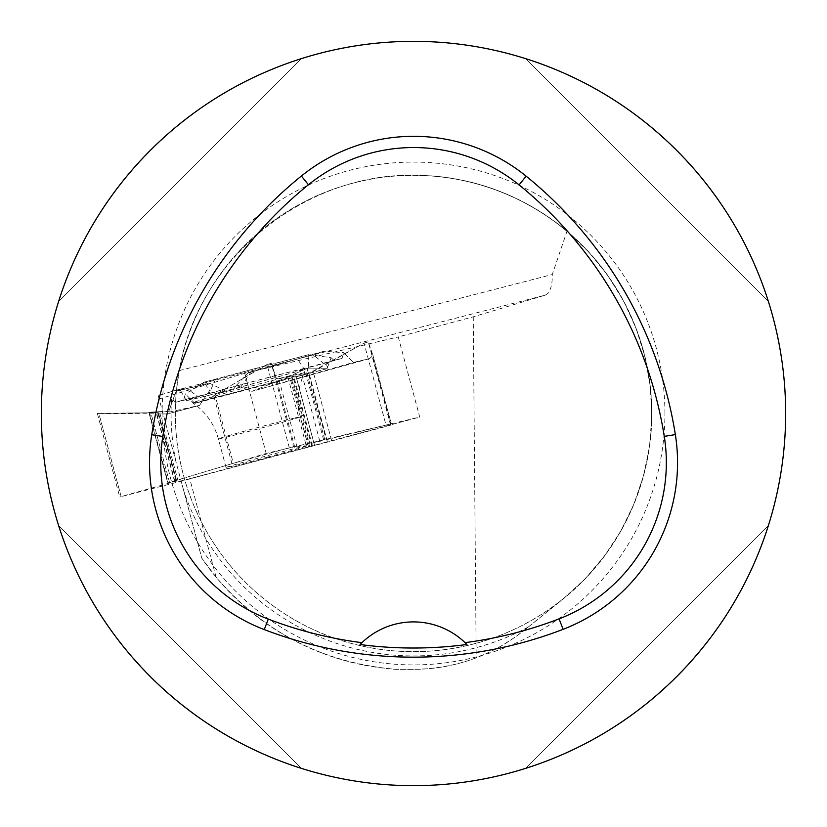 <?xml version="1.0" encoding="UTF-8"?>
<svg xmlns="http://www.w3.org/2000/svg" width="827" height="827" viewBox="0 0 827 827"><rect width="100%" height="100%" fill="white"/><g stroke="black" fill="none" stroke-linecap="round" stroke-linejoin="round"><path stroke-width="0.62" stroke-dasharray="4.13 3.1" d="M178.312 481.945L386.343 426.36L390.602 425.171L391.285 423.827L372.936 355.352L391.285 423.827L294.815 447.438L293.585 446.642L289.305 447.748L231.953 463.699L167.767 482.947L176.73 481.025L158.422 412.704L98.826 413.314L121.135 496.572L119.739 496.986L178.312 481.945L160.087 413.955L167.509 413.955L199.534 405.375L169.556 412.022L168.894 411.143L176.637 390.117L185.755 387.832A66.698 1.127 165 0 0 180.1 389.827A66.698 1.127 165 0 0 209.148 383.015L225.523 391.016L217.15 393.879L233.348 389.538L236.305 385.454L251.987 391.326L289.605 376.347L292.965 375.892L293.988 377.009L296.231 376.864L313.144 371.592L364.035 343.102L386.343 426.36M217.15 393.879L209.655 390.509L199.534 405.375M390.799 423.931L372.584 355.941L369.586 358.618L353.449 362.443L251.987 391.326M331.141 357.74L327.73 366.816L313.919 355.3L331.141 357.74L333.86 360.355L342.027 358.422L343.784 352.674L353.449 362.443M231.953 463.699L213.738 395.709L210.802 398.593L194.914 403.349L327.016 368.708L327.73 366.816M327.016 368.708L305.814 368.904L291.549 375.293L278.689 378.601L276.363 378.559L271.277 363.384L293.585 446.642M390.602 425.171L368.294 341.913L364.035 343.102L309.04 373.297L296.231 376.864L293.988 377.009L292.965 375.892L289.605 376.347L251.987 391.326L236.305 385.454L233.348 389.538L217.15 393.879L209.655 390.509L199.534 405.375L167.509 413.955L98.847 413.397L156.189 412.766L148.819 412.249L166.909 411.743L168.894 411.143L172.905 399.792L175.603 402.304L183.635 399.896L185.351 393.972L194.914 403.349L210.802 398.593L214.958 394.83L266.997 364.49L271.277 363.384L276.363 378.559L278.689 378.601L291.549 375.293L305.814 368.904L327.016 368.708L331.141 357.74L333.86 360.355L342.027 358.422L343.784 352.674L353.449 362.443L369.586 358.618L372.936 355.352L368.294 341.913L372.584 355.941M267.204 457.217A42.425 0.713 165 0 0 307.995 445.546A42.425 0.713 165 0 0 302.413 446.673A42.425 0.713 165 0 0 256.236 458.696A42.425 0.713 165 0 0 226.04 467.503A42.425 0.713 165 0 0 267.204 457.217M313.919 355.3L308.874 354.587L296.759 357.884A66.698 1.127 165 0 0 215.578 379.273L209.086 393.518L183.635 399.896L185.351 393.972L194.914 403.349M183.635 399.896L175.603 402.304L172.905 399.792L169.587 409.189M168.894 411.143L148.819 412.249L167.767 482.968L148.819 412.249L158.422 412.704M289.305 447.748L266.997 364.49L214.958 394.83L233.307 463.316M213.738 395.709L214.958 394.83M176.73 481.025L121.135 496.572M176.658 480.776L158.35 412.456M121.156 496.655L98.847 413.397L158.112 413.945L176.461 482.43M160.087 413.955L158.112 413.945M297.389 370.207A59.678 1.003 165 0 0 232.366 387.139A59.678 1.003 165 0 0 189.962 399.513A59.678 1.003 165 0 0 247.862 385.041A59.678 1.003 165 0 0 305.246 368.625A59.678 1.003 165 0 0 297.389 370.207M369.586 358.618L255.977 390.251M236.305 385.454L245.392 375.82L249.278 390.313M245.392 375.82L248.059 372.998L324.101 351.237L343.784 352.674M333.86 360.355L303.809 368.563L296.759 357.884M342.027 358.422L308.213 367.664L308.843 355.403L324.101 351.237M308.213 367.664A63.503 1.075 -15 0 1 308.947 367.633A63.503 1.075 -15 0 1 240.791 386.995L233.348 389.538M225.523 391.016A63.503 1.075 -15 0 1 186.261 400.506A63.503 1.075 -15 0 1 198.222 396.64L185.755 387.832M175.603 402.304L198.222 396.64M209.086 393.518A63.503 1.075 -15 0 1 303.809 368.563M368.294 341.913L364.035 343.102M240.791 386.995L251.057 371.974A66.698 1.127 165 0 0 308.843 355.403M251.057 371.974L248.059 372.998M210.802 398.593L325.011 369.183M308.874 354.587L204.093 382.157L185.351 393.972M172.905 399.792L175.789 392.308M215.578 379.273L204.093 382.157M266.997 364.49L271.277 363.384M167.509 413.955L166.909 411.743M176.637 390.117L178.828 390.551L205.375 384.307L209.655 390.509M209.148 383.015L205.375 384.307M98.847 413.397L97.328 413.355L98.826 413.314M216.147 577.236L189.745 478.699L181.072 480.869L201.798 558.215A256.432 256.432 0 0 0 396.04 669.343C323.543 663.109 263.575 632.407 216.147 577.236L201.798 558.215L158.226 395.575L176.471 390.127L545.241 295.146L473.261 316.824L398.242 336.93L419.723 417.077L266.191 453.444L180.596 479.081L159.125 398.934L244.72 373.297L398.242 336.93M473.261 316.824L476.197 657.827C455.987 665.456 435.095 669.291 413.5 669.343L396.04 669.343L413.5 669.343C455.046 668.847 491.889 655.873 524.049 630.412L562.815 599.255A238.321 238.321 0 0 0 431.374 175.851L429.13 175.841C312.151 166.124 198.366 254.799 179.221 370.62L176.471 390.127M189.745 478.699L419.723 417.077M159.125 398.934L158.226 395.575M176.451 390.334A238.176 238.176 0 0 0 401.901 651.397A238.176 238.176 0 0 0 651.676 413.5A238.176 238.176 0 0 0 429.13 175.841M545.241 295.146C550.162 292.551 552.498 285.677 552.26 274.543L567.012 231.198L588.71 251.946L607.628 275.246L623.465 300.749L635.973 328.04L644.957 356.685L650.26 386.23L651.81 416.219L649.577 446.156L643.602 475.566L633.968 504.005L620.85 531.006L604.434 556.137L584.978 579.003L562.815 599.255L524.049 630.412L514.559 637.534L501.193 646.001L490.711 651.552L476.197 657.827M41.35 413.5A372.15 372.15 0 0 1 413.5 41.35A372.15 372.15 0 0 1 785.65 413.5A372.15 372.15 0 0 1 413.5 785.65A372.15 372.15 0 0 1 41.35 413.5M768.366 301.41C732.949 187.429 639.571 94.051 525.59 58.634C639.571 94.051 732.949 187.429 768.366 301.41L525.59 58.634L768.366 301.41M58.634 525.59C94.051 639.571 187.429 732.949 301.41 768.366C187.429 732.949 94.051 639.571 58.634 525.59L301.41 768.366L58.634 525.59M301.41 58.634C187.429 94.051 94.051 187.429 58.634 301.41C94.051 187.429 187.429 94.051 301.41 58.634L58.634 301.41L301.41 58.634M525.59 768.366C639.571 732.949 732.949 639.571 768.366 525.59C732.949 639.571 639.571 732.949 525.59 768.366L768.366 525.59L525.59 768.366M465.332 642.92A74.43 74.43 0 0 0 361.637 642.951M651.676 413.5A238.176 238.176 0 0 1 294.412 619.764A238.176 238.176 0 0 1 294.412 207.236A238.176 238.176 0 0 1 651.676 413.5A238.176 238.176 0 0 1 294.412 619.764A238.176 238.176 0 0 1 294.412 207.236A238.176 238.176 0 0 1 651.676 413.5M179.221 370.62L552.26 274.543M431.374 175.851C482.358 180.131 527.574 198.583 567.012 231.198M180.596 479.081L181.072 480.869M244.72 373.297L266.191 453.444M287.848 376.967L306.755 447.531M307.168 368.697L326.076 439.261M331.596 440.481L313.144 371.592M327.347 441.618L309.04 373.297M314.539 445.184L296.231 376.864M312.42 445.815L293.988 377.009M311.779 446.104L292.965 375.892M309.66 446.725L290.722 376.037M308.543 447.035L289.605 376.347M294.743 418.017A42.425 0.713 165 0 0 248.555 430.05A42.425 0.713 165 0 0 218.369 438.858A42.425 0.713 165 0 0 259.533 428.562A42.425 0.713 165 0 0 300.325 416.891A42.425 0.713 165 0 0 294.743 418.017M149.325 412.218L168.232 482.782M294.815 447.438L276.363 378.559M296.986 446.921L278.689 378.601M309.856 443.613L291.549 375.293M313.774 442.569L295.342 373.763M319.718 440.925L300.904 370.713M323.636 439.881L304.698 369.193M324.753 439.592L305.814 368.904M174.642 481.655L156.189 412.766M174.859 481.2L156.427 412.394M169.566 482.544L150.752 412.332M296.934 374.362A57.921 0.972 165 0 0 233.493 390.892A57.921 0.972 165 0 0 192.67 402.821A57.921 0.972 165 0 0 248.865 388.762A57.921 0.972 165 0 0 304.553 372.843A57.921 0.972 165 0 0 296.934 374.362M528.195 627.083A242.435 242.435 0 0 1 183.79 491M175.82 461.239A242.435 242.435 0 0 1 172.057 391.667M664.918 413.5A251.418 251.418 0 0 0 287.796 195.772A251.418 251.418 0 0 0 287.796 631.228A251.418 251.418 0 0 0 664.918 413.5M307.995 445.546L300.325 416.891C296.903 403.731 297.565 390.768 302.31 378.022L304.553 372.843L305.246 368.625M226.04 467.503L218.369 438.858C214.741 425.74 207.691 414.854 197.208 406.191L192.67 402.821L189.962 399.513M308.947 367.633L308.947 358.639M186.261 400.506L180.1 389.827M97.431 413.727L119.739 496.986"/><path stroke-width="1.24" d="M41.35 413.5A372.15 372.15 0 0 1 599.575 91.208A372.15 372.15 0 0 1 599.575 735.792A372.15 372.15 0 0 1 41.35 413.5M151.744 434.702A416.808 416.808 0 0 1 301.39 176.017A178.632 178.632 0 0 1 526.148 176.182A416.808 416.808 0 0 1 675.349 434.609A178.632 178.632 0 0 1 563.104 629.326A416.808 416.808 0 0 1 264.258 629.585A178.632 178.632 0 0 1 151.744 434.702L162.826 436.47A405.592 405.592 0 0 1 308.44 184.752A167.416 167.416 0 0 1 519.077 184.897A405.592 405.592 0 0 1 664.267 436.367A167.416 167.416 0 0 1 559.073 618.865A405.592 405.592 0 0 1 465.043 642.641L466.904 644.491A74.43 74.43 0 0 0 465.332 642.92M162.826 436.47A167.416 167.416 0 0 0 268.279 619.113A405.592 405.592 0 0 0 361.926 642.672L360.065 644.522A407.659 407.659 0 0 0 466.904 644.491M361.926 642.672A74.43 74.43 0 0 1 465.043 642.641M361.637 642.951A74.43 74.43 0 0 0 360.065 644.522M308.44 184.752L301.39 176.017M519.077 184.897L526.148 176.182M664.267 436.367L675.349 434.609M559.073 618.865L563.104 629.326M268.279 619.113L264.258 629.585"/></g></svg>
